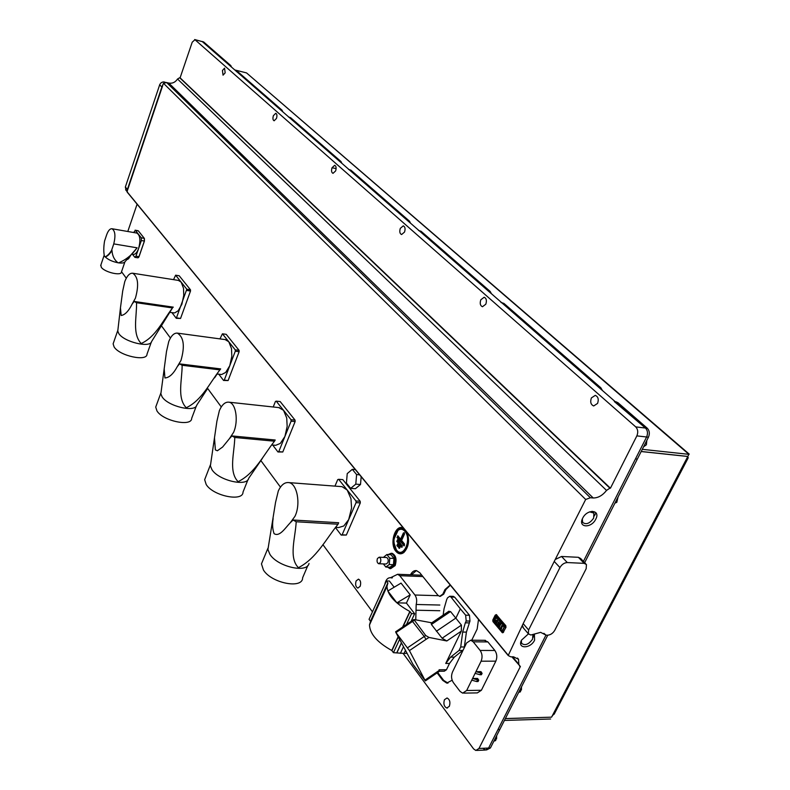 <?xml version="1.0" encoding="UTF-8"?>
<svg xmlns="http://www.w3.org/2000/svg" width="790" height="790" viewBox="0 0 790 790"><rect width="100%" height="100%" fill="white"/><g stroke="black" fill="none" stroke-linecap="round" stroke-linejoin="round"><path stroke-width="1.19" d="M386.31 557.513L386.606 557.523C388.196 558.382 388.611 560.11 387.86 562.717L386.083 564.03L378.973 563.734M377.432 558.52C376.672 561.127 377.087 562.865 378.677 563.724L380.444 562.391C381.195 559.784 380.78 558.046 379.2 557.197L377.432 558.52M387.643 567.111L389.914 568.652L394.111 565.541C395.899 559.379 394.911 555.301 391.139 553.286L388.078 554.58M390.635 568.682L395.148 565.581C396.945 559.429 395.948 555.34 392.176 553.336L391.494 553.296M582.309 519.02L582.645 522.388C586.091 524.975 589.745 523.553 593.636 518.131L593.902 513.095L589.626 511.851M595.769 519.158C600.904 509.688 587.158 508.651 582.655 518.24C577.589 527.76 591.325 528.629 595.769 519.158M545.07 634.666L540.646 632.346L530.811 635.022L528.322 633.748L528.609 629.966L559.932 567.556C561.808 564.406 564.258 562.747 567.289 562.559L584.156 563.349L586.447 564.554L586.17 568.711L554.768 630.302C552.961 633.294 550.581 634.933 547.618 635.2L546.048 635.18L543.905 633.323M528.411 633.896L521.548 640.107C516.818 648.985 530.475 649.015 534.583 640.206L534.395 634.251M521.361 640.522L521.578 643.327C524.935 645.914 528.589 644.531 532.549 639.199L532.894 634.982M403.641 528.362C395.681 522.96 388.868 543.352 395.909 551.321C398.367 554.165 401.024 554.56 403.878 552.506C408.687 547.263 409.743 540.597 407.048 532.5M444.454 699.713L447.051 697.975C449.777 699.446 450.537 702.221 449.352 706.3L446.755 708.018C444.039 706.556 443.269 703.781 444.454 699.713M356.132 580.917L358.472 579.139C360.625 580.324 361.188 582.724 360.161 586.328L357.831 588.096C355.678 586.911 355.115 584.511 356.132 580.917M222.444 70.468L224.567 68.157L225.16 72.868L223.037 75.169L222.444 70.468M273.38 115.676L275.74 113.306C277.014 113.967 277.27 115.676 276.48 118.431L274.13 120.791C272.856 120.129 272.599 118.421 273.38 115.676M332.037 167.737L334.664 165.308C336.185 166.068 336.51 167.944 335.632 170.926L333.005 173.346C331.484 172.585 331.168 170.709 332.037 167.737L336.135 168.625M400.323 228.34L403.275 225.851C405.112 226.74 405.527 228.814 404.529 232.072L401.577 234.551C399.75 233.662 399.335 231.598 400.323 228.34M480.814 299.785L484.161 297.247C486.403 298.294 486.946 300.615 485.81 304.209L482.463 306.737C480.221 305.691 479.678 303.37 480.814 299.785M591.384 397.923L595.275 395.365C598.168 396.659 598.929 399.335 597.576 403.413L593.685 405.961C590.802 404.668 590.031 401.982 591.384 397.923M404.924 531.354C402.781 528.954 400.49 528.629 398.051 530.376C393.252 536.104 392.689 542.582 396.363 549.81L396.511 549.998C403.196 559.142 412.153 539.471 404.924 531.354M397.745 536.351L396.975 537.476L404.322 545.831L404.48 543.974L401.616 540.449L404.431 534.218L404.342 532.717L403.404 532.954L400.589 539.185L400.935 540.281L397.745 536.351L397.518 536.864L404.204 545.11L404.441 544.606L401.231 540.646L404.292 533.349L400.935 540.281M383.397 563.922L385.816 567.032L389.984 567.21L393.43 564.682L393.953 558.421L391.02 554.718L386.863 554.521L383.417 557.385M403.137 653.399L473.605 748.91L475.837 750.47L478.977 748.466L520.383 666.503L511.841 656.816M471.729 640.216L477.16 629.047L478.523 619.429M437.117 672.892L442.765 680.388L446.706 683.083L452.147 680.239M450.211 584.995L444.987 589.547L442.825 594.129L439.635 596.361L437.877 595.216L419.806 572.75L416.518 570.617C414.098 570.321 412.094 571.703 410.504 574.764M127.792 231.5L137.095 204.175M121.532 271.73L126.291 278.189M161.486 325.885L170.442 338.021M207.661 388.463L221.279 406.929M260.858 460.57L280.46 487.134M322.893 544.636L372.455 611.825M373.937 613.82L374.322 614.344M350.671 488.368L355.786 484.142L356.606 474.583L352.3 469.329L347.235 473.605L346.415 483.075L350.671 488.368L355.391 488.724L360.507 484.507L361.178 476.706M397.775 535.709L400.589 539.185M404.322 545.831L404.441 544.606M402.199 545.989L397.577 540.271L397.35 540.775L401.962 546.502L402.199 545.989L397.597 539.629L396.797 541.397L401.419 547.124L402.08 547.223L402.219 545.347M397.656 544.508L399.473 547.569L397.676 543.866L399.73 546.413L399.592 548.28L399.977 547.342M397.676 543.866L396.886 545.633L399.592 548.28M169.662 83.227L163.165 81.893L161.19 82.693L159.817 84.402L125.353 187.003L126.094 190.36M125.353 187.003L127.388 189.472L161.861 86.999L159.659 84.806M177.533 79.01L179.676 77.726L609.87 488.171L606.532 490.412L177.533 79.01C175.311 82.318 172.398 83.671 168.793 83.078L166.69 82.575L163.481 83.296L161.861 86.999M194.676 39.54L202.299 41.623L645.47 428.042C647.682 430.461 648.067 433.443 646.615 436.988L583.415 561.384L635.466 458.931L637.244 459.049M202.299 41.623L203.692 41.979L230.848 65.629L229.416 65.264L202.299 41.623L194.962 39.717L635.733 426.886L645.47 428.042L614.353 401.567M194.962 39.717L192.227 42.176L180.09 77.835L610.423 488.22L636.858 435.882C638.32 432.308 637.945 429.316 635.733 426.886M450.359 585.173L445.876 589.577L443.713 594.149L440.267 596.371M416.409 570.597L411.373 574.804M437.709 672.488L443.664 680.378L447.979 683.123M127.388 189.472L127.23 192.177L508.207 655.532L510.735 656.816L513.549 656.816L518.536 659.324L518.832 664.331L519.82 666.503M128.118 193.076L127.23 192.177M162.75 85.468L127.22 191.052M559.932 567.556L554.234 561.443L523.178 623.626L528.609 629.966M508.207 655.532L523.178 623.626M554.234 561.443L585.676 499.478L163.481 83.296M606.532 490.412C602.563 495.478 598.119 497.996 593.211 497.976L590.377 497.749L585.676 499.478M609.87 488.171L610.423 488.22M547.766 635.2L499.784 729.535L497.957 729.595L545.93 635.18L488.595 748.041L485.445 750.036L488.595 748.041L497.937 729.644L499.724 729.535M512.641 656.816L518.832 664.331M507.99 654.979L127.002 191.713M523.484 628.08L522.565 625.818M584.156 563.349L578.389 557.306L580.67 558.52L585.765 563.843M578.389 557.306L561.562 556.476L567.289 562.559M555.834 559.202L561.562 556.476M356.606 474.583L359.628 474.829M355.786 484.142L360.507 484.507M352.3 469.329L355.322 469.586M385.816 567.032L389.263 564.504L389.786 558.234L386.863 554.521M389.786 558.234L393.953 558.421M389.263 564.504L393.43 564.682M431.518 622.984L431.409 624.485L442.104 638.221L446.814 640.967L428.99 637.441L425.731 635.525L413.891 619.518L431.784 622.806M395.78 632.286L412.943 664.271L425.346 680.911L409.418 650.605L395.78 632.286M425.445 680.852L439.546 671.233L439.349 670.325L425.119 680.022M439.359 670.325L439.082 669.782L446.469 669.732L444.306 671.194L439.655 671.233M463.147 650.052L454.309 657.142L449.51 663.432L446.469 669.732M449.51 663.432L445.738 663.452L461.321 631.121L461.439 625.107L450.537 611.549L448.216 611.697M436.396 631.25L455.939 618.007L460.333 608.833L451.001 597.072L454.685 597.171L469.467 615.252L469.971 621.068L466.416 632.109L464.244 647.79M407.581 647.761L424.24 636.493L426.027 639.367L428.99 637.441M425.731 635.525L424.24 636.493L411.985 620.752M466.416 632.109L462.663 632.069L460.728 646.961L459.029 650.476L450.567 657.142L454.309 657.142M462.663 632.069L465.32 622.826L469.102 622.885M469.467 615.252L465.636 615.173L466.189 620.999L465.32 622.826M465.636 615.173L460.333 608.833M445.738 663.452L450.567 657.142M443.141 615.124L444.049 608.744L446.715 599.531L447.525 597.832L449.777 596.262L451.001 597.072M452.966 596.351L454.685 597.171M384.769 584.61C385.718 579.899 387.643 577.599 390.566 577.707L397.637 574.281L399.779 575.703L414.938 595.018C416.705 597.655 417.12 600.815 416.182 604.478L415.767 619.498M406.425 603.086L396.896 602.849L387.831 590.999L401.043 583.109L410.217 594.85L406.425 603.086L414.651 613.731L411.56 613.633L409.842 611.49C395.188 603.442 387.564 595.097 386.962 586.457L387.92 582.961L386.419 580.966L389.391 581.025L394.171 587.217M411.106 621.345L414.651 613.731M386.419 580.966L369.068 619.311L370.52 621.345M399.592 639.406L393.43 652.668L391.761 650.476C377.334 642.428 369.908 633.936 369.493 624.989L370.51 621.384M411.56 613.633L406.554 624.416M405.477 650.377L404.055 653.419L393.43 652.668M407.067 653.32L404.055 653.419M396.896 602.849L410.217 594.85M452.492 672.023L466.584 642.981L470.741 640.206L473.22 641.826L480.132 650.447C482.305 653.725 482.621 657.31 481.09 661.2L475.945 671.658L480.942 671.619L482.098 673.366L481.426 674.729L480.034 674.749L475.096 673.366L472.588 678.472L477.585 678.422L478.74 680.16L472.588 678.472L466.663 690.509L462.644 693.146L460.057 691.388L453.361 682.59C451.307 679.321 451.011 675.796 452.492 672.023M484.389 640.315L487.894 641.924L494.866 650.486C497.048 653.745 497.374 657.3 495.844 661.161L481.387 690.272L477.358 692.889L463.769 693.126M482.098 673.366L475.945 671.658L475.096 673.366M471.749 680.17L476.676 681.543L478.069 681.523L478.74 680.16M477.358 680.18L476.676 681.543M480.715 673.376L480.034 674.749M309.018 563.448C307.231 573.55 277.537 566.736 269.913 554.353L267.919 549.514L275.542 502.41L278.317 490.926C281.181 484.902 284.667 482.127 288.785 482.601C297.109 483.411 301.01 504.04 294.966 516.305L290.256 522.773L293.09 520.018L296.191 521.755C295.46 537.546 288.399 557.671 298.423 567.674C316.326 558.51 325.964 539.086 338.041 524.224L296.191 521.755M338.515 527.582L343.788 525.972L348.686 519.603L351.57 507.99L350.967 498.717L347.205 490.037L342.04 486.66L340.757 486.561M293.09 520.018L338.673 522.743L338.041 524.224M273.143 518.605C272.204 524.254 272.52 529.27 274.081 533.655C279.63 537.23 285.289 527.868 290.256 522.773M307.863 565.502L302.619 577.786C302.837 589.35 271.385 583.237 263.425 569.995L261.46 563.882L262.744 560.782M267.919 549.514L268.462 546.285M355.964 500.988L356.073 502.618L342.119 534.81L341.191 535.087L346.336 535.037L360.299 502.914L360.191 501.285L342.811 479.629L338.634 479.303L355.964 500.988L360.191 501.285M334.96 486.117L337.725 479.619L338.634 479.303M360.299 502.914L356.073 502.618M342.119 534.81L346.336 535.037M341.191 535.087L335.562 527.681M172.497 307.942L151.631 341.468C150.446 348.351 123.842 341.981 118.767 333.499L117.769 331.079L120.455 307.814L122.707 290.957L124.79 281.517C127.072 275.759 129.698 272.994 132.681 273.221C138.131 276.757 139.05 285.072 135.426 298.156L132.167 304.031L134.152 301.444L136.542 302.718C136.868 316.583 132.019 333.864 141.193 343.522C155.986 336.728 163.076 320.207 172.497 307.942L136.542 302.718M169.889 312.396L174.63 312.929L178.194 310.756L181.868 304.259L183.744 295.411L183.517 288.291L181.167 282.149L178.392 280.401M120.455 307.814L121.147 315.487C124.948 314.963 128.612 311.142 132.167 304.031M151.295 342.149L147.009 354.147C147.226 361.929 119.359 355.875 114.106 346.909L113.128 343.828L113.553 342.603M117.769 331.079L117.917 329.795M173.306 307.152L134.152 301.444M186.815 289.219L176.289 318.311L180.555 318.449L190.508 291.026L190.469 289.782L179.221 275.769L175.617 275.197L186.815 289.219L190.469 289.782M173.553 279.64L175.617 275.197M190.508 291.026L186.855 290.473M176.911 317.935L180.555 318.449M176.289 318.311L172.023 312.702M207.691 388.413L196.799 405.072C195.436 412.844 167.865 406.366 162.098 396.817L160.854 393.805L166.493 351.53L168.764 341.497C171.213 335.632 174.096 332.837 177.404 333.133C183.823 337.182 185.008 346.287 180.979 360.447L177.335 366.53L179.547 363.874L182.135 365.276C182.204 379.753 176.772 397.913 186.243 407.739C201.954 400.293 209.735 382.903 219.906 369.878L182.135 365.276M217.102 374.035L221.644 374.509L225.673 372.455L229.772 365.721L231.826 356.31L231.5 348.588L228.784 341.764L225.18 339.591M179.547 363.874L220.677 368.91L219.906 369.878M164.162 368.505L164.942 377.956C169.238 377.729 173.365 373.917 177.335 366.53M196.305 406.05L191.694 418.295C191.911 427.104 162.928 421.031 156.943 410.899L155.729 407.087L156.321 405.448M160.854 393.805L161.081 392.097M235.242 349.851L235.302 351.214L229.772 365.721L224.281 380.109L223.57 380.464L228.093 380.563L239.133 351.708L239.074 350.355L226.207 334.328L222.425 333.805L235.242 349.851L239.074 350.355M219.966 338.88L222.425 333.805M239.133 351.708L235.302 351.214M224.281 380.109L228.093 380.563M223.57 380.464L218.83 374.243M262.389 458.348L248.712 478.276C247.161 487.114 218.554 480.488 211.947 469.655L210.387 465.873L216.894 421.268L219.393 410.553C222.039 404.599 225.199 401.804 228.883 402.179C235.874 402.841 238.758 420.952 233.573 432.367L229.446 438.638L231.944 435.932L234.768 437.482C234.492 452.601 228.33 471.709 238.096 481.673C254.834 473.447 263.455 455.079 274.495 441.205L234.768 437.482M271.869 444.958L275.7 445.313L280.282 443.437L284.913 436.475L287.165 426.412L286.721 417.989L283.541 410.326L278.781 407.601M231.944 435.932L275.206 440.01L274.495 441.205M214.505 438.085L215.374 449.905L217.369 450.774L222.602 447.041L229.446 438.638M247.961 479.698L243.024 492.051C243.241 502.104 213.063 496.021 206.19 484.487L204.659 479.698L205.528 477.466M210.387 465.873L210.733 463.552M291.026 419.688L291.105 421.169L284.913 436.475L278.761 451.643L277.962 451.969L282.781 451.999L295.124 421.584L295.045 420.112L280.183 401.577L276.204 401.142L291.026 419.688L295.045 420.112M273.221 406.988L275.414 401.498L276.204 401.142M295.124 421.584L291.105 421.169M278.761 451.643L282.781 451.999M277.962 451.969L272.688 445.037M647.316 428.259L645.47 428.042C647.682 430.461 648.067 433.443 646.615 436.988L635.496 458.872L637.342 459.059L648.452 437.206C649.913 433.651 649.528 430.669 647.316 428.259L617.899 402.653L616.082 402.416M289.12 117.325L339.414 161.18L340.984 161.525L290.621 117.68L288.538 117.029M236.891 71.781L280.559 109.859L282.06 110.215L238.323 72.137L236.417 71.544M349.318 169.811L407.867 220.864L409.506 221.19L350.898 170.156L348.588 169.445M419.46 230.966L488.467 291.135L490.185 291.441L421.11 231.302L418.522 230.502M502.223 303.143L599.037 387.554L600.854 387.801L503.961 303.439L500.988 302.531M687.932 458.407L554.195 714.14L552.477 715.424L686.747 458.516L688.268 457.766L687.665 456.758M686.747 458.516L687.813 456.482L641.164 451.534M505.363 718.564L551.568 717.162L552.477 715.424M551.509 717.162L552.674 715.414M505.333 718.614L551.548 717.162M550.61 718.999L504.405 720.44M688.485 455.198L687.843 456.432L641.194 451.475M642.29 449.332L688.929 454.339L246.529 72.907L689.236 454.132M246.529 72.907L234.798 69.955M584.649 562.678L637.313 459.118M230.848 65.629L231.51 67.091M236.704 71.614L238.323 72.137M282.06 110.215L282.83 111.834M288.883 117.108L290.621 117.68M340.984 161.525L341.882 163.323M349.012 169.544L350.898 170.156M409.506 221.19L410.563 223.215M419.046 230.611L421.11 231.302M490.185 291.441L491.459 293.752M501.66 302.639L503.961 303.439M600.854 387.801L602.444 390.527M615.874 401.764L617.899 402.653M203.692 41.979L202.013 41.445M483.194 748.486L485.445 750.036L476.874 750.421M486.472 749.987L490.412 747.962L499.764 729.585M643.554 446.844L646.408 444.75L646.803 440.465M521.489 686.856L521.449 689.976M518.655 692.425L520.432 691.833L521.469 686.895M584.956 562.914L584.827 562.322M614.946 503.102L616.783 502.371L618.086 496.92M496.653 735.697L496.564 738.877M493.878 741.139L495.636 740.576L496.624 735.757M133.648 232.517L135.376 230.364L141.272 237.8L141.341 240.555L144.432 241.049L144.412 238.541M135.376 230.364L138.378 230.917L144.294 238.343L144.363 241.069L138.961 256.691L137.944 257.817L134.912 257.352L135.939 256.207L141.341 240.555M134.912 257.352L132.394 254.252M131.298 254.489L128.612 258.646M126.904 259.554L127.95 259.229L130.143 255.822M128.494 257.718L124.958 261.796C124.188 262.971 122.055 263.327 118.559 262.863L117.937 262.764C112.229 261.579 107.973 259.594 105.169 256.829M124.899 261.885L121.443 271.987C121.63 276.273 104.408 272.234 101.258 267.218L100.873 265.015M130.182 255.772L136.631 248.386C131.861 255.061 125.837 259.88 118.559 262.863L117.927 262.764M136.631 248.386L137.134 247.823L113.76 243.893C115.755 235.736 115.142 230.68 111.933 228.735C109.978 228.616 108.25 230.561 106.739 234.571L104.576 240.999C103.569 246.924 103.52 252.059 104.448 256.394L105.08 256.819C107.302 255.94 109.464 253.797 111.568 250.391L113.76 243.893M111.933 228.735L136.789 233.06C140.146 235.104 140.758 240.219 138.635 248.396C137.095 252.533 135.297 254.528 133.253 254.4L131.614 254.123M117.937 262.764C114.244 259.782 112.259 255.674 112.002 250.46C109.761 254.025 107.598 256.157 105.505 256.888L105.317 256.829M495.261 615.41L492.93 621.207L501.966 632.049L504.899 626.105L495.172 615.212L496.535 614.847L505.6 625.631L505.768 627.398L503.329 632.316L501.946 632.395L502.618 632.78M496.15 614.6L505.807 625.64L505.965 627.398L502.815 632.78M492.851 620.318L493.167 619.627M494.579 616.723L495.241 615.39M501.917 632.198L492.921 621.552L501.966 632.049M495.271 619.419L494.214 621.789L495.281 619.399L495.123 622.935L498.836 627.448L499.211 626.351L498.846 627.448M497.493 624.307L499.221 626.351L497.483 624.307L497.789 623.537L497.493 624.307M497.789 623.537L499.902 626.006L499.191 627.862L502.015 630.855L503.882 627.764L503.674 625.789L501.462 623.261L503.684 625.789L503.882 627.764L502.173 630.855M498.273 622.589L500.376 625.048L498.263 622.589L498.668 621.888L498.263 622.589M501.186 622.935L500.485 624.021L501.176 622.935L497.404 618.392L501.176 622.935M497.404 618.392L495.745 618.491L496.476 617.207L495.646 616.18L496.476 617.207L495.755 618.491M492.93 621.207L492.763 620.12L495.172 615.212L496.327 614.6M505.965 627.398L504.988 627.003M503.536 632.316L502.549 631.951M495.646 616.18L493.404 620.752L494.214 621.789M498.668 621.888L500.485 624.021M501.462 623.261L500.376 625.048M496.219 623.991L498.312 619.775L496.377 620.16L496.219 623.991M496.229 623.972L496.387 620.16L498.273 619.775M502.213 627.033L502.578 626.361L501.818 625.522L501.443 626.203L502.223 627.033L501.453 626.203L501.818 625.532M501.729 628.001L500.959 627.161L500.623 627.932L501.383 628.771L501.729 628.001M501.561 628.87L500.633 627.932L500.969 627.171M405.497 530.673C398.209 521.133 388.878 541.999 396.452 550.709C403.641 560.544 413.279 539.392 405.497 530.673M396.481 550.65C388.957 541.989 398.229 521.262 405.468 530.732C413.2 539.402 403.631 560.416 396.481 550.65M403.404 532.954L404.026 533.418M397.518 536.864L396.975 537.476M404.204 545.11L403.66 545.732M397.577 540.271L397.597 539.629M396.797 541.397L397.35 540.775M401.419 547.124L401.962 546.502M399.701 547.055L399.73 546.413L399.977 547.154M396.886 545.633L397.429 545.021M398.93 548.181L399.473 547.569M164.389 81.963L165.021 82.585M443.713 594.149L442.825 594.129M445.876 589.577L444.987 589.547M443.664 680.378L442.765 680.388M166.69 82.575L590.377 497.749M168.793 83.078L593.211 497.976M648.452 437.206L636.858 435.882M478.977 748.466L490.412 747.962M409.418 650.605L426.027 639.367M461.321 631.121L446.814 640.967M461.439 625.107L442.104 638.221M431.409 624.485L450.537 611.549M396.165 632.435L414.108 620.377M469.971 621.068L466.189 620.999M464.401 646.98L460.728 646.961M462.703 650.486L459.029 650.476M414.938 595.018L438.312 595.68M399.779 575.703L422.867 576.562M416.182 604.478L439.842 605.041M416.132 610.226L439.813 610.729M390.981 577.806L392.166 577.855M387.87 582.852L370.48 621.236M409.842 611.49L402.614 627.072M398.15 636.701L391.761 650.476M410.03 611.638L402.989 626.816M398.288 636.967L391.949 650.634M401.409 642.793L396.787 652.718M401.488 642.932L396.926 652.738M403.493 646.664L400.382 653.34M473.22 641.826L487.894 641.924M480.132 650.447L494.866 650.486M495.844 661.161L481.09 661.2M466.663 690.509L481.387 690.272M533.211 637.165L534.583 634.449M594.376 515.929L595.966 512.779M141.272 237.8L144.353 238.392L144.432 241.049L139.02 256.651L135.939 256.207M138.457 257.589L139.01 256.691M504.899 626.105L505.807 625.64M495.824 615.301L496.732 614.857M592.075 511.278L593.902 513.095M545.021 634.577L543.994 633.392M398.051 530.376L394.013 539.116M393.973 542.829L396.363 549.81M401.577 540.508L404.47 534.109L404.342 532.717M402.08 547.223L402.238 545.367M447.614 683.074L446.706 683.083M446.755 708.018L447.496 708.008M403.878 552.506C408.716 547.154 409.763 540.469 407.028 532.47M125.62 189.788L127.062 191.536M517.49 658.06L518.536 659.324M528.322 633.748L522.901 627.408M545.08 634.686L543.885 633.313M391.139 553.286L392.176 553.336M386.606 557.523L379.2 557.197M431.103 623.261L449.016 611.164M395.612 631.793L413.891 619.518M449.777 596.262L453.421 596.361M390.566 577.707L392.423 577.776M391.86 577.905L391.277 577.885M421.011 575.169L397.637 574.281M386.962 586.457L369.493 624.989M470.741 640.206L485.396 640.325M288.785 482.601L342.04 486.66M267.899 548.309L261.46 563.882M335.77 527.384L338.041 527.523M132.681 273.221L178.54 280.43M117.769 330.467L113.128 343.828M177.404 333.133L225.535 339.641M214.623 377.818L217.744 373.038M160.854 393.055L155.729 407.087M228.883 402.179L279.482 407.67M210.377 464.925L204.659 479.698M615.232 401.675L616.17 401.804M139.03 256.681L137.944 257.817M138.438 230.957L144.343 238.373M144.422 241.059L139.03 256.671M138.092 230.729L135.09 230.176M104.063 255.525L100.676 265.598"/></g></svg>
